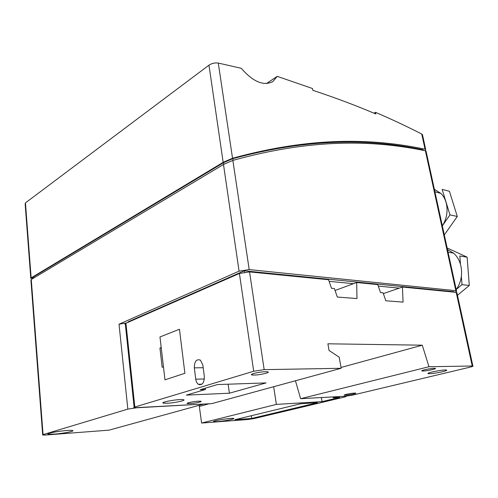 <?xml version="1.0" encoding="UTF-8"?>
<svg xmlns="http://www.w3.org/2000/svg" width="498" height="498" viewBox="0 0 498 498"><rect width="100%" height="100%" fill="white"/><g stroke="black" fill="none" stroke-linecap="round" stroke-linejoin="round"><path stroke-width="0.75" d="M373.942 113.189L375.498 112.33L375.834 113.992C356.375 105.657 335.378 97.764 312.825 90.312L312.489 88.513L277.218 76.356L272.873 81.579C263.654 86.297 253.121 81.871 241.269 68.301L218.292 63.072C214.968 62.611 211.862 63.314 208.967 65.176L25.448 202.891L25.161 204.161L30.776 278.114M33.372 277.672L30.795 278.407L31.144 277.865L223.166 162.329L232.535 158.252C311.723 136.577 372.709 138.226 425.043 149.207L425.69 149.456L425.466 150.813M422.304 136.62L422.447 134.584L421.75 134.062C407.19 126.567 391.77 119.321 375.498 112.33M456.436 293.409L456.853 292.507L456.205 292.37L402.421 287.047L403.081 302.118L385.857 300.786L383.074 292.818L380.534 292.594L377.745 284.601L356.693 282.515L356.979 298.563L337.327 297.045L334.395 288.529L331.494 288.274L328.555 279.733L249.542 271.914L239.407 273.47L253.7 371.253L134.834 407.009C133.682 407.37 133.47 407.619 134.186 407.75L203.626 404.065L109.031 430.148L45.405 435.022L42.685 435.059L43.058 434.623L127.843 409.113L136.564 407.781L211.812 403.617L341.155 368.283L339.206 357.166L329.047 350.486L327.896 343.801L422.279 345.195L428.977 366.733L472.87 365.993C473.48 366.155 472.683 366.503 470.473 367.051L352.36 395.169L345.55 396.215L346.558 396.221L345.095 396.9L254.055 418.575L248.029 419.497L201.597 423.051L199.181 405.291M217.29 421.65L213.978 421.7C210.05 421.24 230.568 417.772 233.462 418.413C236.345 418.762 224.256 421.171 217.29 421.65M300.636 403.76L317.519 402.714L251.739 418.438L234.919 419.708L300.636 403.76M428.977 366.733L300.611 398.699L345.55 396.215L338.061 396.626L333.237 397.784L339.673 397.423L322.082 401.625L276.365 404.401L201.597 423.051M33.416 278.22L33.696 276.764L223.552 162.684L232.877 158.638C310.615 137.597 370.798 139.048 422.516 149.649L423.456 150.384M425.753 152.444L426.033 151.043L425.392 150.794C373.058 139.944 312.065 138.456 232.859 160.387L223.484 164.471L239.071 271.161L119.022 324.21L126.697 322.897M54.587 434.082L48.592 434.163C43.108 433.459 68.133 429.569 72.316 430.471C76.007 430.957 63.769 433.428 54.587 434.082M223.484 164.471L31.268 279.502L30.92 280.038L42.66 434.76M239.071 271.161L249.199 269.605L456.473 290.757C457.083 291.087 456.517 291.579 454.761 292.226M321.403 397.547L322.082 401.625M251.739 418.438L251.353 415.724M276.365 404.401L273.676 386.716M333.237 397.784L333.087 396.9M128.086 322.293L128.042 321.864L244.238 270.819L453.778 291.704L453.871 292.139M152.699 311.032L152.755 311.474M329.11 281.333L353.487 283.698M378.268 286.101L399.253 288.137M417.411 288.081L417.505 288.535M228.744 277.629L228.819 278.114M244.238 270.819L244.431 272.138M261.73 272.562L261.817 273.128M417.467 288.087L417.567 288.541M152.643 311.057L152.693 311.499M456.193 289.469C464.385 278.78 463.022 260.977 453.535 253.158L447.497 249.542M442.311 225.75C449.177 215.752 448.468 200.626 440.879 193.423L434.38 189.346M266.467 83.564L277.218 76.356M209.116 403.766L199.48 406.405M300.611 398.699L295.445 380.771M423.119 371.022L422.167 370.985C419.54 370.699 430.172 368.315 434.2 368.296L435.103 368.333C437.674 368.638 427.135 370.991 423.119 371.022M345.705 395.188L344.51 395.182C342.58 394.97 350.729 393.258 354.389 393.109L355.541 393.121C357.433 393.339 349.353 395.032 345.705 395.188M429.737 373.687C435.152 373.625 449.657 370.437 446.276 370.039C443.201 369.392 424.47 373.195 428.442 373.643L429.737 373.687M239.407 273.47L125.938 323.233C124.836 323.744 124.643 324.167 125.359 324.509L134.13 407.264M194.313 367.854C194.401 361.367 196.436 358.797 200.42 360.141L202.848 365.028L204.336 376.5C204.273 382.931 202.275 385.527 198.341 384.288C196.959 383.261 196.094 381.561 195.751 379.202L194.313 367.854L203.196 367.729M179.448 329.246L184.895 373.301L164.975 379.831L163.456 366.839L162.18 367.287L159.939 348.04L161.203 347.56L159.964 336.947L179.448 329.246L184.895 373.301L164.975 379.831L159.964 336.947L179.448 329.246M189.85 403.604L187.553 403.579C184.907 403.255 193.311 401.4 198.441 401.183L200.669 401.214C203.277 401.544 194.955 403.374 189.85 403.604M254.21 375.075L252.169 374.988C248.222 374.508 259.421 371.757 265.602 371.707L267.551 371.794C271.435 372.299 260.342 375.006 254.21 375.075M167.316 403.237C175.091 402.901 187.267 400.187 183.239 399.657C178.9 398.78 158.339 402.496 163.693 403.187L167.316 403.237M200.208 389.685L217.427 384.562L266.063 382.912L229.373 393.215L186.376 395.126L205.481 389.48L200.208 389.685M253.7 371.253L264.17 369.647L341.155 368.283M383.354 293.615L402.421 287.047M159.939 348.04L161.259 348.046M199.586 384.823L199.517 384.251M205.481 389.48L205.313 388.166M229.373 393.215L228.134 384.195M335.067 290.477L356.693 282.515M422.279 345.195L341.012 367.474M444.309 234.913L457.282 216.481L449.439 191.276L442.131 189.408L449.987 214.881L442.33 225.843M449.987 214.881L457.282 216.481M461.378 276.483L461.995 284.651L456.199 289.506M461.995 284.651L469.297 285.472L467.118 257.155L459.828 256.009L460.445 264.121M467.118 257.155L447.154 247.985M457.463 295.302L469.297 285.472M119.022 324.21L127.843 409.113M43.058 434.623L31.268 279.502M33.796 277.996L33.696 276.764M223.552 162.684L223.789 164.29M31.144 277.865L25.448 202.891M208.967 65.176L223.166 162.329M421.75 134.062L425.043 149.207M422.516 149.649L422.64 150.215M425.392 150.794L455.826 290.62M249.199 269.605L232.859 160.387M233.126 160.306L232.877 158.638M232.535 158.252L218.292 63.072M134.834 407.009L125.938 323.233M264.17 369.647L249.542 271.914M456.205 292.37L472.229 365.968M195.751 379.202L204.379 378.966M425.69 149.456L422.447 134.584M423.263 150.346L423.169 149.904M456.473 290.757L426.033 151.043M213.978 421.7L213.922 421.283M48.592 434.163L48.536 433.484M453.535 253.158L448.057 252.125M440.879 193.423L434.903 191.755M472.87 365.993L456.853 292.507M198.341 384.288L201.989 384.17M163.693 403.187L163.599 402.359M428.442 373.643L428.342 373.151M252.044 374.129L252.169 374.988M187.491 403.075L187.553 403.579M422.086 370.593L422.167 370.985"/></g></svg>
